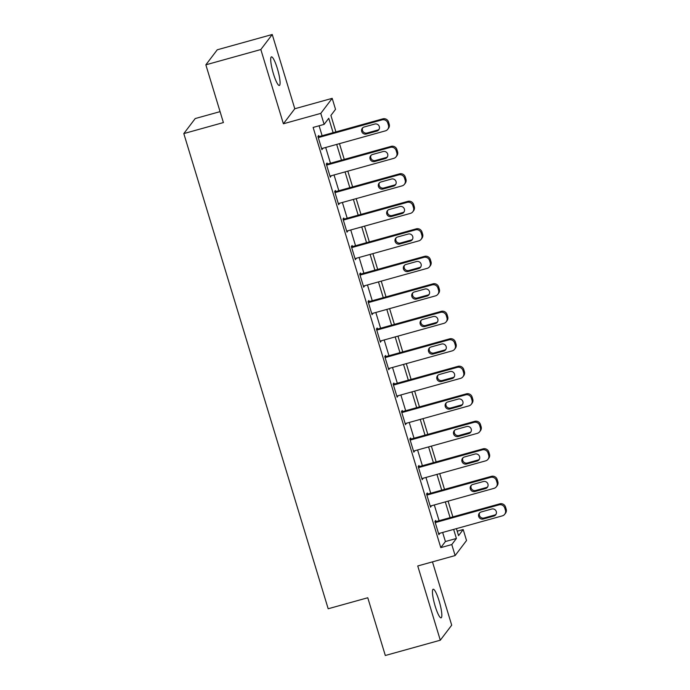 <?xml version="1.0" encoding="UTF-8"?>
<svg xmlns="http://www.w3.org/2000/svg" width="690" height="690" viewBox="0 0 690 690"><rect width="100%" height="100%" fill="white"/><g stroke="black" fill="none" stroke-linecap="round" stroke-linejoin="round"><path stroke-width="1.03" d="M439.116 600.947A14.844 2.622 74.5 0 0 433.165 589.243A14.844 2.622 74.5 0 0 435.166 606.148A14.844 2.622 74.5 0 0 441.117 617.843A14.844 2.622 74.5 0 0 439.116 600.947M277.363 68.569A14.844 2.622 74.5 0 0 271.412 56.865A14.844 2.622 74.5 0 0 273.421 73.761A14.844 2.622 74.5 0 0 279.372 85.465A14.844 2.622 74.5 0 0 277.363 68.569M457.22 531.197L463.188 529.532L466.526 540.529L455.133 555.562L451.786 544.565L456.409 538.467L453.649 529.403M220.076 111.633L195.21 118.551L183.807 133.584L328.181 608.761L367.77 597.756L385.313 655.5L440.298 640.208L451.7 625.175L432.466 561.867M183.807 133.584L223.396 122.57L205.853 64.826L217.255 49.792L272.24 34.5L260.837 49.533L283.392 123.777L320.781 113.384L332.183 98.351L335.521 109.348L330.907 115.446L335.901 131.902M283.392 123.777L294.794 108.744L272.24 34.5M294.794 108.744L332.183 98.351M205.853 64.826L260.837 49.533M333.115 132.678L328.751 118.283L324.128 124.381L313.131 127.434L440.789 547.619L445.412 541.529L442.652 532.456M439.09 520.717L434.303 504.959M430.733 493.221L425.946 477.463M422.384 465.724L417.588 449.958M414.026 438.228L409.239 422.461M405.668 410.723L400.881 394.965M397.319 383.226L392.524 367.468M388.962 355.73L384.175 339.963M380.604 328.224L375.817 312.466M372.255 300.728L367.46 284.97M363.897 273.231L359.111 257.474M355.54 245.735L350.753 229.968M347.191 218.23L342.395 202.472M338.833 190.733L334.046 174.975M330.476 163.237L325.689 147.47M322.118 135.732L319.099 125.778M319.039 136.594L318.702 135.49L317.935 136.508L321.945 149.704L322.601 148.333M327.396 164.091L327.06 162.995L326.292 164.004L330.303 177.209L330.959 175.829M335.745 191.587L335.418 190.492L334.641 191.51L338.652 204.706L339.316 203.326M344.103 219.092L343.767 217.988L342.999 219.006L347.01 232.202L347.665 230.831M352.461 246.589L352.124 245.485L351.357 246.503L355.367 259.707L356.023 258.327M360.81 274.085L360.482 272.99L359.706 273.999L363.716 287.204L364.38 285.824M369.167 301.59L368.831 300.486L368.063 301.504L372.074 314.7L372.729 313.329M377.525 329.087L377.189 327.983L376.421 329.001L380.432 342.197L381.087 340.826M385.874 356.583L385.546 355.488L384.77 356.497L388.781 369.702L389.445 368.322M394.231 384.08L393.895 382.985L393.128 384.002L397.138 397.199L397.802 395.819M402.589 411.585L402.253 410.481L401.485 411.499L405.496 424.695L406.151 423.324M410.938 439.082L410.61 437.978L409.834 438.995L413.845 452.2L414.509 450.82M419.296 466.578L418.959 465.483L418.192 466.492L422.202 479.697L422.866 478.317M427.653 494.083L427.317 492.979L426.549 493.997L430.56 507.193L431.216 505.822M436.002 521.58L435.675 520.476L434.898 521.493L438.909 534.69L439.573 533.318M455.133 555.562L417.743 565.964L440.298 640.208M440.789 547.619L451.786 544.565M324.128 124.381L320.781 113.384M456.435 528.626L458.565 535.63L463.188 529.532M339.471 143.641L344.258 159.399M347.829 171.137L352.616 186.904M356.178 198.642L360.965 214.4M364.536 226.139L369.322 241.897M372.893 253.635L377.68 269.393M381.242 281.132L386.029 296.898M389.6 308.637L394.387 324.395M397.957 336.134L402.744 351.891M406.307 363.63L411.093 379.397M414.664 391.135L419.451 406.893M423.022 418.632L427.809 434.389M431.371 446.128L436.158 461.886M439.728 473.625L444.515 489.391M448.086 501.13L452.873 516.888M450.087 517.664L445.3 501.897M441.729 490.159L436.943 474.401M433.38 462.662L428.585 446.904M425.023 435.166L420.236 419.408M416.665 407.669L411.878 391.903M408.316 380.164L403.521 364.406M399.959 352.668L395.172 336.91M391.601 325.171L386.814 309.405M383.252 297.675L378.456 281.908M374.894 270.17L370.107 254.412M366.537 242.673L361.75 226.915M358.179 215.177L353.392 199.41M349.83 187.671L345.043 171.913M341.472 160.175L336.686 144.417M445.412 541.529L456.409 538.467M321.721 148.971L322.713 148.695M330.07 176.468L331.071 176.192M338.428 203.964L339.42 203.688M346.785 231.469L347.777 231.193M355.143 258.966L356.135 258.69M363.492 286.462L364.493 286.186M371.85 313.959L372.841 313.683M380.207 341.464L381.199 341.188M388.556 368.96L389.557 368.684M396.914 396.457L397.906 396.181M405.272 423.962L406.263 423.686M413.621 451.458L414.621 451.182M421.978 478.955L422.97 478.679M430.336 506.451L431.328 506.175M438.685 533.957L439.685 533.681M318.271 137.612L382.053 119.87A4.64 4.528 -142.8 0 1 387.789 123.044L388.453 125.244A4.64 4.528 -142.8 0 1 385.391 130.867L321.609 148.609M387.754 129.272L388.522 128.254A4.64 4.528 37.2 0 0 389.22 124.234L388.556 122.035A4.64 4.528 37.2 0 0 382.821 118.853L318.047 136.87M374.73 124.053A3.709 3.623 37.2 0 1 378.758 129.815A3.709 3.623 37.2 0 1 376.869 131.091L366.312 134.024A3.709 3.623 37.2 0 1 362.285 128.262A3.709 3.623 37.2 0 1 364.173 126.986L374.73 124.053M379.095 129.272A3.709 3.623 37.2 0 1 377.646 130.074L367.089 133.015A3.709 3.623 37.2 0 1 362.716 127.797M326.62 165.108L390.402 147.367A4.64 4.528 -142.8 0 1 396.138 150.549L396.81 152.749A4.64 4.528 -142.8 0 1 393.748 158.372L329.967 176.105M396.103 156.768L396.871 155.759A4.64 4.528 37.2 0 0 397.578 151.731L396.905 149.532A4.64 4.528 37.2 0 0 391.178 146.358L326.396 164.367M383.088 151.55A3.709 3.623 37.2 0 1 387.116 157.311A3.709 3.623 37.2 0 1 385.227 158.588L374.67 161.529A3.709 3.623 37.2 0 1 370.642 155.768A3.709 3.623 37.2 0 1 372.531 154.491L383.088 151.55M387.452 156.768A3.709 3.623 37.2 0 1 385.995 157.579L375.438 160.511A3.709 3.623 37.2 0 1 371.073 155.293M334.978 192.605L398.76 174.872A4.64 4.528 -142.8 0 1 404.495 178.046L405.159 180.245A4.64 4.528 -142.8 0 1 402.098 185.869L338.316 203.602M404.461 184.273L405.228 183.255A4.64 4.528 37.2 0 0 405.936 179.228L405.263 177.028A4.64 4.528 37.2 0 0 399.527 173.854L334.754 191.863M391.446 179.046A3.709 3.623 37.2 0 1 395.465 184.817A3.709 3.623 37.2 0 1 393.585 186.093L383.028 189.025A3.709 3.623 37.2 0 1 379 183.264A3.709 3.623 37.2 0 1 380.889 181.988L391.446 179.046M395.81 184.273A3.709 3.623 37.2 0 1 394.352 185.075L383.795 188.008A3.709 3.623 37.2 0 1 379.431 182.79M343.335 220.101L407.117 202.368A4.64 4.528 -142.8 0 1 412.853 205.542L413.517 207.742A4.64 4.528 -142.8 0 1 410.455 213.365L346.673 231.107M412.818 211.77L413.586 210.752A4.64 4.528 37.2 0 0 414.285 206.724L413.621 204.525A4.64 4.528 37.2 0 0 407.885 201.351L343.111 219.368M399.795 206.552A3.709 3.623 37.2 0 1 403.822 212.313A3.709 3.623 37.2 0 1 401.934 213.589L391.377 216.522A3.709 3.623 37.2 0 1 387.357 210.761A3.709 3.623 37.2 0 1 389.238 209.484L399.795 206.552M404.159 211.77A3.709 3.623 37.2 0 1 402.71 212.572L392.153 215.513A3.709 3.623 37.2 0 1 387.789 210.286M351.684 247.607L415.466 229.865A4.64 4.528 -142.8 0 1 421.202 233.039L421.875 235.247A4.64 4.528 -142.8 0 1 418.813 240.862L355.031 258.603M421.167 239.266L421.944 238.257A4.64 4.528 37.2 0 0 422.642 234.229L421.978 232.03A4.64 4.528 37.2 0 0 416.243 228.847L351.46 246.865M408.152 234.048A3.709 3.623 37.2 0 1 412.18 239.81A3.709 3.623 37.2 0 1 410.291 241.086L399.734 244.027A3.709 3.623 37.2 0 1 395.706 238.266A3.709 3.623 37.2 0 1 397.595 236.981L408.152 234.048M412.517 239.266A3.709 3.623 37.2 0 1 411.059 240.068L400.502 243.009A3.709 3.623 37.2 0 1 396.138 237.791M360.042 275.103L423.824 257.361A4.64 4.528 -142.8 0 1 429.56 260.544L430.224 262.743A4.64 4.528 -142.8 0 1 427.162 268.367L363.38 286.1M429.525 266.771L430.293 265.754A4.64 4.528 37.2 0 0 431 261.726L430.327 259.526A4.64 4.528 37.2 0 0 424.591 256.352L359.818 274.361M416.51 261.545A3.709 3.623 37.2 0 1 420.529 267.306A3.709 3.623 37.2 0 1 418.649 268.582L408.092 271.524A3.709 3.623 37.2 0 1 404.064 265.762A3.709 3.623 37.2 0 1 405.953 264.486L416.51 261.545M420.874 266.763A3.709 3.623 37.2 0 1 419.416 267.573L408.86 270.506A3.709 3.623 37.2 0 1 404.495 265.288M368.4 302.599L432.182 284.866A4.64 4.528 -142.8 0 1 437.917 288.041L438.581 290.24A4.64 4.528 -142.8 0 1 435.519 295.863L371.738 313.605M437.883 294.268L438.65 293.25A4.64 4.528 37.2 0 0 439.349 289.222L438.685 287.023A4.64 4.528 37.2 0 0 432.949 283.849L368.175 301.866M424.859 289.05A3.709 3.623 37.2 0 1 428.887 294.811A3.709 3.623 37.2 0 1 426.998 296.088L416.441 299.02A3.709 3.623 37.2 0 1 412.422 293.259A3.709 3.623 37.2 0 1 414.302 291.982L424.859 289.05M429.223 294.268A3.709 3.623 37.2 0 1 427.774 295.07L417.217 298.002A3.709 3.623 37.2 0 1 412.853 292.784M376.749 330.105L440.531 312.363A4.64 4.528 -142.8 0 1 446.266 315.537L446.939 317.736A4.64 4.528 -142.8 0 1 443.877 323.36L380.095 341.102M446.232 321.764L447.008 320.747A4.64 4.528 37.2 0 0 447.707 316.727L447.042 314.528A4.64 4.528 37.2 0 0 441.307 311.345L376.524 329.363M433.216 316.546A3.709 3.623 37.2 0 1 437.244 322.308A3.709 3.623 37.2 0 1 435.356 323.584L424.798 326.517A3.709 3.623 37.2 0 1 420.771 320.755A3.709 3.623 37.2 0 1 422.66 319.479L433.216 316.546M437.581 321.764A3.709 3.623 37.2 0 1 436.123 322.566L425.566 325.507A3.709 3.623 37.2 0 1 421.202 320.289M385.106 357.601L448.888 339.86A4.64 4.528 -142.8 0 1 454.624 343.042L455.288 345.241A4.64 4.528 -142.8 0 1 452.226 350.865L388.444 368.598M454.589 349.261L455.357 348.252A4.64 4.528 37.2 0 0 456.064 344.224L455.391 342.024A4.64 4.528 37.2 0 0 449.656 338.85L384.882 356.859M441.574 344.043A3.709 3.623 37.2 0 1 445.593 349.804A3.709 3.623 37.2 0 1 443.713 351.081L433.156 354.022A3.709 3.623 37.2 0 1 429.128 348.26A3.709 3.623 37.2 0 1 431.017 346.984L441.574 344.043M445.938 349.261A3.709 3.623 37.2 0 1 444.481 350.072L433.924 353.004A3.709 3.623 37.2 0 1 429.56 347.786M393.464 385.098L457.246 367.365A4.64 4.528 -142.8 0 1 462.981 370.539L463.645 372.738A4.64 4.528 -142.8 0 1 460.584 378.362L396.802 396.095M462.947 376.766L463.714 375.748A4.64 4.528 37.2 0 0 464.413 371.72L463.749 369.521A4.64 4.528 37.2 0 0 458.013 366.347L393.24 384.356M449.923 371.539A3.709 3.623 37.2 0 1 453.951 377.309A3.709 3.623 37.2 0 1 452.062 378.586L441.505 381.518A3.709 3.623 37.2 0 1 437.486 375.757A3.709 3.623 37.2 0 1 439.366 374.48L449.923 371.539M454.287 376.766A3.709 3.623 37.2 0 1 452.838 377.568L442.281 380.501A3.709 3.623 37.2 0 1 437.917 375.282M401.813 412.594L465.595 394.861A4.64 4.528 -142.8 0 1 471.33 398.035L472.003 400.235A4.64 4.528 -142.8 0 1 468.941 405.858L405.159 423.6M471.296 404.262L472.072 403.245A4.64 4.528 37.2 0 0 472.771 399.217L472.107 397.017A4.64 4.528 37.2 0 0 466.371 393.843L401.589 411.861M458.281 399.044A3.709 3.623 37.2 0 1 462.309 404.806A3.709 3.623 37.2 0 1 460.42 406.082L449.863 409.015A3.709 3.623 37.2 0 1 445.835 403.253A3.709 3.623 37.2 0 1 447.724 401.977L458.281 399.044M462.645 404.262A3.709 3.623 37.2 0 1 461.187 405.065L450.63 408.006A3.709 3.623 37.2 0 1 446.266 402.779M410.171 440.099L473.952 422.358A4.64 4.528 -142.8 0 1 479.688 425.532L480.352 427.731A4.64 4.528 -142.8 0 1 477.29 433.355L413.517 451.096M479.654 431.759L480.421 430.75A4.64 4.528 37.2 0 0 481.128 426.722L480.456 424.523A4.64 4.528 37.2 0 0 474.72 421.34L409.946 439.358M466.638 426.541A3.709 3.623 37.2 0 1 470.658 432.302A3.709 3.623 37.2 0 1 468.777 433.579L458.22 436.52A3.709 3.623 37.2 0 1 454.193 430.758A3.709 3.623 37.2 0 1 456.081 429.473L466.638 426.541M471.003 431.759A3.709 3.623 37.2 0 1 469.545 432.561L458.988 435.502A3.709 3.623 37.2 0 1 454.624 430.284M418.528 467.596L482.31 449.854A4.64 4.528 -142.8 0 1 488.046 453.037L488.71 455.236A4.64 4.528 -142.8 0 1 485.648 460.86L421.866 478.593M488.011 459.264L488.779 458.246A4.64 4.528 37.2 0 0 489.477 454.218L488.813 452.019A4.64 4.528 37.2 0 0 483.078 448.845L418.304 466.854M474.987 454.037A3.709 3.623 37.2 0 1 479.015 459.799A3.709 3.623 37.2 0 1 477.126 461.075L466.569 464.016A3.709 3.623 37.2 0 1 462.55 458.255A3.709 3.623 37.2 0 1 464.43 456.978L474.987 454.037M479.352 459.255A3.709 3.623 37.2 0 1 477.903 460.066L467.346 462.999A3.709 3.623 37.2 0 1 462.981 457.781M426.877 495.092L490.659 477.359A4.64 4.528 -142.8 0 1 496.395 480.533L497.067 482.733A4.64 4.528 -142.8 0 1 494.006 488.356L430.224 506.098M496.36 486.761L497.136 485.743A4.64 4.528 37.2 0 0 497.835 481.715L497.171 479.516A4.64 4.528 37.2 0 0 491.435 476.341L426.653 494.359M483.345 481.542A3.709 3.623 37.2 0 1 487.373 487.304A3.709 3.623 37.2 0 1 485.484 488.58L474.927 491.513A3.709 3.623 37.2 0 1 470.899 485.751A3.709 3.623 37.2 0 1 472.788 484.475L483.345 481.542M487.709 486.761A3.709 3.623 37.2 0 1 486.252 487.563L475.695 490.495A3.709 3.623 37.2 0 1 471.33 485.277M435.235 522.597L499.017 504.856A4.64 4.528 -142.8 0 1 504.752 508.03L505.416 510.229A4.64 4.528 -142.8 0 1 502.355 515.853L438.581 533.594M504.718 514.257L505.485 513.239A4.64 4.528 37.2 0 0 506.193 509.22L505.52 507.021A4.64 4.528 37.2 0 0 499.784 503.838L435.011 521.856M491.703 509.039A3.709 3.623 37.2 0 1 495.731 514.8A3.709 3.623 37.2 0 1 493.842 516.077L483.285 519.009A3.709 3.623 37.2 0 1 479.257 513.248A3.709 3.623 37.2 0 1 481.146 511.971L491.703 509.039M496.067 514.257A3.709 3.623 37.2 0 1 494.609 515.059L484.052 518A3.709 3.623 37.2 0 1 479.688 512.782M382.821 118.853L382.053 119.87M388.556 122.035L387.789 123.044M389.22 124.234L388.453 125.244M376.869 131.091L377.646 130.074M366.312 134.024L367.089 133.015M391.178 146.358L390.402 147.367M396.905 149.532L396.138 150.549M397.578 151.731L396.81 152.749M385.227 158.588L385.995 157.579M374.67 161.529L375.438 160.511M399.527 173.854L398.76 174.872M405.263 177.028L404.495 178.046M405.936 179.228L405.159 180.245M393.585 186.093L394.352 185.075M383.028 189.025L383.795 188.008M407.885 201.351L407.117 202.368M413.621 204.525L412.853 205.542M414.285 206.724L413.517 207.742M401.934 213.589L402.71 212.572M391.377 216.522L392.153 215.513M416.243 228.847L415.466 229.865M421.978 232.03L421.202 233.039M422.642 234.229L421.875 235.247M410.291 241.086L411.059 240.068M399.734 244.027L400.502 243.009M424.591 256.352L423.824 257.361M430.327 259.526L429.56 260.544M431 261.726L430.224 262.743M418.649 268.582L419.416 267.573M408.092 271.524L408.86 270.506M432.949 283.849L432.182 284.866M438.685 287.023L437.917 288.041M439.349 289.222L438.581 290.24M426.998 296.088L427.774 295.07M416.441 299.02L417.217 298.002M441.307 311.345L440.531 312.363M447.042 314.528L446.266 315.537M447.707 316.727L446.939 317.736M435.356 323.584L436.123 322.566M424.798 326.517L425.566 325.507M449.656 338.85L448.888 339.86M455.391 342.024L454.624 343.042M456.064 344.224L455.288 345.241M443.713 351.081L444.481 350.072M433.156 354.022L433.924 353.004M458.013 366.347L457.246 367.365M463.749 369.521L462.981 370.539M464.413 371.72L463.645 372.738M452.062 378.586L452.838 377.568M441.505 381.518L442.281 380.501M466.371 393.843L465.595 394.861M472.107 397.017L471.33 398.035M472.771 399.217L472.003 400.235M460.42 406.082L461.187 405.065M449.863 409.015L450.63 408.006M474.72 421.34L473.952 422.358M480.456 424.523L479.688 425.532M481.128 426.722L480.352 427.731M468.777 433.579L469.545 432.561M458.22 436.52L458.988 435.502M483.078 448.845L482.31 449.854M488.813 452.019L488.046 453.037M489.477 454.218L488.71 455.236M477.126 461.075L477.903 460.066M466.569 464.016L467.346 462.999M491.435 476.341L490.659 477.359M497.171 479.516L496.395 480.533M497.835 481.715L497.067 482.733M485.484 488.58L486.252 487.563M474.927 491.513L475.695 490.495M499.784 503.838L499.017 504.856M505.52 507.021L504.752 508.03M506.193 509.22L505.416 510.229M493.842 516.077L494.609 515.059M483.285 519.009L484.052 518"/></g></svg>
